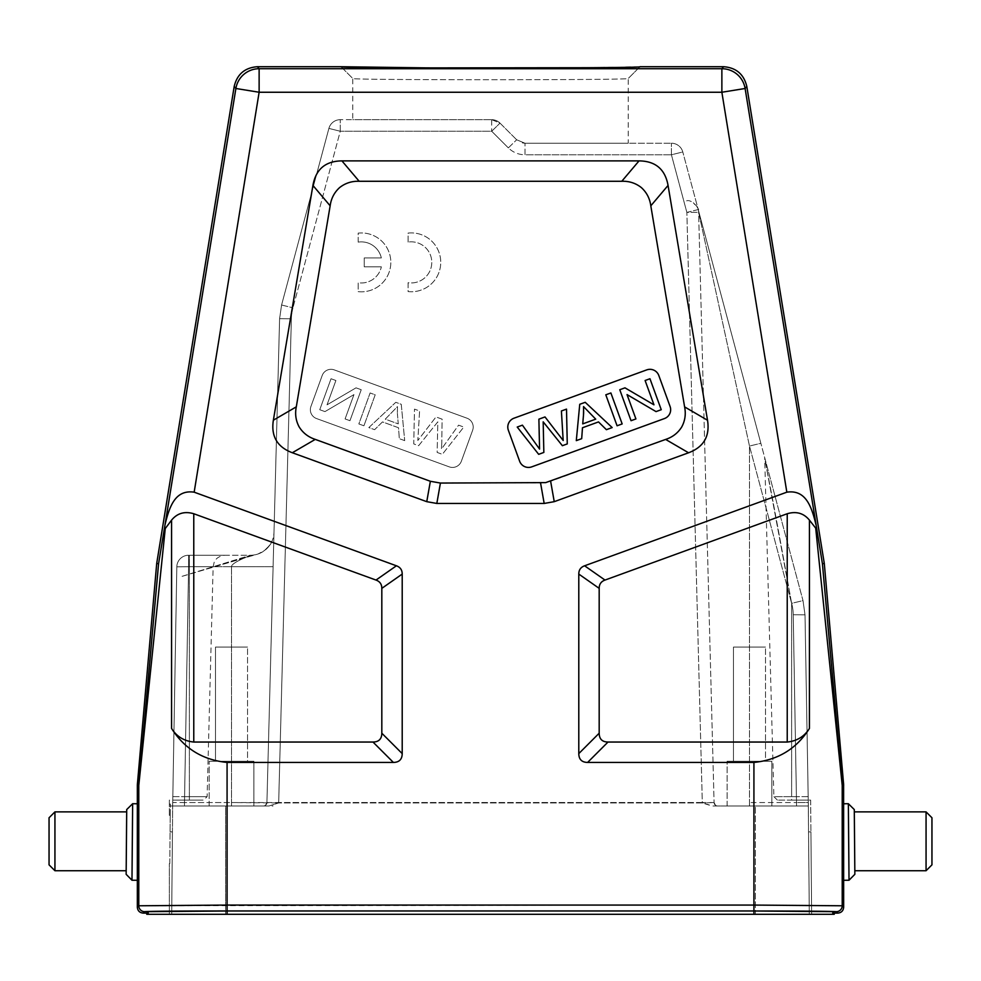<?xml version="1.0" encoding="UTF-8"?>
<svg xmlns="http://www.w3.org/2000/svg" width="981" height="981" viewBox="0 0 981 981"><rect width="100%" height="100%" fill="white"/><g stroke="black" fill="none" stroke-linecap="round" stroke-linejoin="round"><path stroke-width="0.74" stroke-dasharray="4.91 3.68" d="M587.619 762.433L753.923 762.433C778.154 760.005 796.646 748.675 809.423 728.454C804.322 736.547 796.928 741.084 787.228 742.041L608.012 742.041L587.619 762.433C581.819 762.347 578.876 759.404 578.79 753.604L578.79 574.081C578.79 569.961 580.727 567.202 584.602 565.792L604.995 580.065L787.228 513.737L787.228 742.041M824.298 563.462L822.421 563.744L815.947 524.602C811.446 505.951 805.511 489.458 786.836 492.18L584.602 565.792M393.381 762.433L372.988 742.041L193.772 742.041C184.072 741.084 176.678 736.547 171.577 728.454C184.354 748.675 202.846 760.005 227.077 762.433L393.381 762.433C399.181 762.347 402.124 759.404 402.21 753.604L402.21 574.081C402.21 569.961 400.273 567.202 396.398 565.792L194.164 492.18C175.489 489.458 169.554 505.951 165.053 524.602L158.579 563.744L156.702 563.462M688.564 452.781L665.645 439.427C672.574 437.158 677.932 433.013 681.709 426.993C685.081 420.739 686.05 414.031 684.603 406.894L707.522 420.248C710.036 436.238 703.72 447.078 688.564 452.781L554.24 501.671L544.173 503.449L436.827 503.449L426.76 501.671L292.326 452.744C277.182 447.042 270.854 436.189 273.368 420.199L312.914 185.421C315.821 169.247 325.496 161.068 341.928 160.884L359.181 181.277L621.782 181.277L639.036 160.884L341.928 160.884M639.036 160.884C655.48 161.068 665.155 169.247 668.061 185.434L650.808 205.826L684.603 406.894M707.522 420.248L668.061 185.434M837.774 913.115L836.327 911.668A5.886 5.886 135.1 0 0 842.213 905.782L753.923 905.071L138.787 905.782A5.886 5.886 -135.1 0 0 144.673 911.668L143.226 913.115M193.772 742.041L193.772 513.737C184.673 511.064 177.279 513.186 171.577 520.126L165.299 528.134L138.787 785.376L138.787 905.782L137.34 907.229M372.988 742.041C378.801 741.967 381.744 739.024 381.817 733.212L402.21 753.604M402.21 574.081L381.817 588.367L381.817 733.212M381.817 588.367C381.817 584.235 379.88 581.475 376.005 580.065L396.398 565.792M193.772 513.737L376.005 580.065M165.299 528.134L164.207 529.838M234.189 86.475L235.894 88.486L259.131 92.251L721.869 92.251L745.106 88.486A23.544 23.544 40.4 0 0 721.869 68.719L259.131 68.719A23.544 23.544 -40.4 0 0 235.894 88.486L165.053 524.602M816.793 529.838L809.423 520.126C803.721 513.186 796.327 511.064 787.228 513.737M822.421 563.744L842.176 784.346A11.772 11.772 87.5 0 1 842.213 785.376L815.702 528.134M834.242 913.115L832.795 911.668L753.935 910.993L227.077 910.993L148.205 911.668L146.758 913.115M843.353 825.695L843.341 829.288M843.329 844.616L843.353 855.542M843.501 875.886L843.66 880.288M848.357 803.721L849.019 880.239M854.292 809.558L854.856 874.304M854.77 865.009L854.353 817.59M854.304 811.876L854.574 841.931M126.144 874.304L126.708 809.558M131.981 880.239L132.643 803.721M137.426 804.91L137.499 808.295M137.548 811.667L137.61 819.993M137.634 824.898L137.659 830.686M137.671 845.07L137.659 854.647M137.622 861.907L137.34 880.288M137.34 785.315L138.787 785.376A11.772 11.772 -87.5 0 1 138.824 784.346L158.579 563.744M628.232 143.226L524.994 143.226L516.668 139.78L524.994 143.226L628.232 143.226L628.232 78.48C636.387 80.172 343.877 80.16 352.768 78.48L340.996 66.708L352.78 78.492C344.613 80.172 637.123 80.16 628.232 78.48L640.004 66.72L585.706 67.714M340.996 66.72L352.768 78.48L352.768 119.682L491.702 119.682L352.768 119.682M649.962 369.322A9.418 9.418 0 0 1 658.815 375.515L670.084 406.49A9.418 9.418 0 0 1 664.456 418.556L531.714 466.87A9.418 9.418 0 0 1 519.648 461.242L508.366 430.279A9.418 9.418 0 0 1 513.995 418.2L646.749 369.886M576.301 440.628L581.684 438.666L582.481 427.753L598.508 421.916L606.393 429.678L612.169 427.569L585.216 402.308L579.746 404.295L576.301 440.628M617.074 425.779L622.162 423.939L610.881 392.964L605.804 394.816L617.074 425.779M631.041 420.702L635.909 418.936L627.043 394.595L656.031 411.603L661.243 409.715L649.962 378.74L645.106 380.505L653.959 404.822L624.971 387.838L619.771 389.727L631.041 420.702M539.207 442.738L539.562 449.09L522.419 425.165L517.22 427.054L538.667 454.326L543.842 452.437L543.18 421.842L562.371 445.693L567.263 443.915L566.503 409.114L561.402 410.978L563.18 440.494L545.007 416.937L538.888 419.169L539.207 442.738M582.739 423.878L583.548 406.6L595.725 419.157L582.739 423.878M500.016 123.128A11.772 11.772 0 0 0 491.702 119.682L500.016 123.128L516.668 139.78L500.016 123.128L491.702 119.682L340.26 119.682L491.702 119.682A11.772 11.772 -60.9 0 1 500.016 123.128L516.668 139.78L524.994 143.226L671.421 143.226L524.994 143.226L516.668 139.78L500.016 123.128A11.772 11.772 0 0 0 491.702 119.682A11.772 11.772 -60.9 0 1 500.016 123.128A11.772 11.772 0 0 0 491.702 119.682L491.702 131.246L491.702 119.682L340.26 119.682A11.772 11.772 0 0 0 328.893 128.413L340.26 131.246L491.702 131.246L500.016 123.128L491.702 131.246L340.26 131.246L292.951 307.838L340.26 131.246L340.26 119.682L340.26 131.246L328.893 128.413A11.772 11.772 0 0 1 340.26 119.682M508.342 147.898L516.668 139.78L508.342 147.898C512.977 152.398 518.532 154.704 524.994 154.79L671.421 154.79L524.994 154.79L524.994 143.226L524.994 154.79C518.532 154.704 512.977 152.398 508.342 147.898L491.702 131.246L508.342 147.898M702.31 802.948L278.678 802.948L702.322 802.948L712.01 805.99L749.484 805.99L717.614 805.99A3.532 3.532 0 0 1 714.082 802.556A3.532 3.532 0 0 0 717.614 805.99L755.37 805.99L712.01 805.99L702.322 802.519L278.678 802.519L702.31 802.519L686.859 212.399L698.619 212.301L749.484 446.036L760.851 443.302L698.227 209.554L686.859 212.399L698.619 212.301A11.772 11.772 0 0 0 698.227 209.554A11.772 11.772 0 0 1 698.619 212.301L714.082 802.556L698.619 212.301A11.772 11.772 0 0 0 698.227 209.554L682.788 151.957L698.227 209.554A11.772 11.772 0 0 1 698.619 212.301A11.772 11.772 0 0 0 698.227 209.554L686.859 212.399L702.31 802.519L714.082 802.556A3.532 3.532 0 0 0 717.614 805.99A3.532 3.532 0 0 1 714.082 802.556L702.322 802.948M671.421 143.226A11.772 11.772 0 0 1 682.788 151.957L671.421 154.79L686.859 212.399L671.421 154.79L671.421 143.226L671.421 154.79L682.788 151.957A11.772 11.772 0 0 0 671.421 143.226M263.386 805.99A3.532 3.532 0 0 0 266.918 802.556L279.597 318.69L266.918 802.556A3.532 3.532 0 0 1 263.386 805.99A3.532 3.532 0 0 0 266.918 802.556L273.098 566.711L266.918 802.556A3.532 3.532 0 0 1 263.386 805.99L268.99 805.99L278.678 802.948L268.99 805.99L231.516 805.99L263.386 805.99A3.532 3.532 0 0 0 266.918 802.556L278.678 802.519L291.357 318.788A47.1 47.088 0 0 1 292.951 307.838A47.1 47.088 0 0 0 291.357 318.788L278.678 802.948L231.516 802.556L231.516 805.99L172.656 805.99L231.516 805.99L231.516 802.556L184.489 802.556L184.489 805.99L184.489 802.556L172.717 802.519L172.656 805.99L176.825 566.81L172.717 802.519L184.489 802.556L188.597 566.711L176.825 566.81L172.656 805.99L172.754 800.104L189.37 800.104C207.629 800.104 207.629 800.104 189.37 800.104L172.754 800.104L176.825 566.81L188.597 566.711L188.597 555.246L250.462 555.246C249.971 555.724 231.05 562.738 231.516 566.711L273.098 566.711L273.993 532.315L273.098 566.711L231.516 566.711C231.393 562.836 246.023 557.453 250.462 555.246A23.544 23.544 0 0 0 273.993 532.315A23.544 23.544 0 0 1 250.462 555.246L188.597 555.246A11.772 11.772 0 0 0 176.825 566.81A11.772 11.772 0 0 1 188.597 555.246A11.772 11.772 0 0 0 176.825 566.81A11.772 11.772 0 0 1 188.597 555.246L188.597 566.711L176.825 566.81L189.37 566.711L189.37 800.104L189.37 796.67L184.587 796.67L184.587 800.104L184.587 796.67L189.37 796.67L189.37 566.711L213.135 566.711L188.597 566.711L184.587 796.67L188.597 566.711L231.516 566.711L231.516 802.556L231.516 566.711L188.597 566.711L184.489 802.556L266.918 802.556L265.532 805.266M281.584 304.993L279.597 318.69L281.584 304.993L328.893 128.413L281.584 304.993L292.951 307.838L281.584 304.993L279.597 318.69L291.357 318.788L279.597 318.69M225.63 805.99L172.656 805.99L172.435 831.888L172.656 805.99L268.99 805.99L225.63 805.99L225.63 914.292L809.288 914.292L808.344 805.99L755.37 805.99L808.344 805.99C808.319 802.556 808.319 802.556 808.344 805.99C808.319 802.556 808.319 802.556 808.344 805.99L749.484 805.99L808.344 805.99L808.246 800.104L809.288 914.292L755.37 914.292L755.37 805.99L755.37 914.292L171.712 914.292L172.656 805.99C172.681 802.703 172.681 802.703 172.656 805.99C172.681 802.703 172.681 802.703 172.656 805.99L171.712 914.292L225.63 914.292L225.63 805.99M253.883 805.99L209.149 805.99L253.883 805.99L209.149 805.99L253.883 805.99L253.883 761.256L209.149 761.256L253.883 761.256L209.149 761.256L253.883 761.256L253.883 805.99M170.216 815.346L170.081 831.888L170.216 815.346L169.357 815.321L170.216 815.346L170.314 804.052L170.216 815.346M169.357 800.104L169.357 815.321L169.357 800.104L184.587 800.104L172.754 800.104M169.799 863.599L170.081 831.888L169.799 863.599M172.435 831.888L171.712 914.292L172.435 831.888L170.081 831.888L172.435 831.888M169.357 914.292L171.712 914.292L169.357 914.292L169.357 863.599L169.357 914.292M771.851 805.99L727.117 805.99L771.851 805.99L727.117 805.99L771.851 805.99L771.851 761.256L727.117 761.256L771.851 761.256L727.117 761.256L771.851 761.256L771.851 805.99M698.619 212.301L749.484 446.036L749.484 802.556L749.484 446.036L791.642 603.364L749.484 446.036L760.851 443.302L803.01 600.63L698.227 209.554A11.772 11.772 0 0 1 698.619 212.301L698.313 209.922M777.418 800.104L773.886 796.67L791.63 796.67L773.886 796.67L764.677 457.563L803.01 600.63L791.63 603.327L765.082 460.322C766.357 468.219 767.865 471.358 791.63 603.327L765.082 460.322C766.357 468.219 767.865 471.358 791.63 603.327A47.113 47.1 -0 0 1 793.237 614.731L796.511 802.556L808.283 802.519L805.009 614.829L803.01 600.63L791.63 603.327L791.63 800.104L777.418 800.104L796.413 800.104L791.63 800.104L791.63 796.67L796.413 796.67L796.413 800.104L808.246 800.104L796.413 800.104L796.413 796.67L791.63 796.67L791.63 603.327A47.113 47.1 -0 0 1 793.237 614.731L805.009 614.829L808.283 802.519L796.511 802.556L793.237 614.731A47.113 47.1 -0 0 0 791.642 603.364A47.113 47.1 -0 0 1 793.237 614.731L796.413 796.67L793.237 614.731L805.009 614.829L808.246 800.104L805.009 614.829L803.01 600.63L805.009 614.829L793.237 614.731L805.009 614.829L802.998 600.58L805.009 614.829M810.649 800.104L810.919 831.888L810.649 800.104L796.413 800.104L808.246 800.104M808.565 831.888L809.288 914.292L808.565 831.888L810.919 831.888L811.643 914.292L810.919 831.888L808.565 831.888M834.242 914.292L146.758 914.292M189.37 555.246L224.907 555.246L189.37 555.246L189.37 566.711L189.37 555.246M209.149 805.99L209.149 761.256L209.149 805.99M247.531 761.256L215.501 761.256L247.531 761.256L247.531 647.068L215.501 647.068L247.531 647.068L215.501 647.068L247.531 647.068L247.531 761.256L215.501 761.256L215.501 647.068L215.501 761.256L247.531 761.256M727.117 805.99L727.117 761.256L727.117 805.99M765.499 761.256L733.469 761.256L765.499 761.256L765.499 647.068L733.469 647.068L765.499 647.068L733.469 647.068L765.499 647.068L765.499 761.256L733.469 761.256L733.469 647.068L733.469 761.256L765.499 761.256M169.357 815.321L169.357 804.04L169.357 815.321M49.05 864.85L49.05 817.762M54.936 870.736L54.936 811.876M926.064 811.876L926.064 870.736M931.95 817.762L931.95 864.85M604.995 580.065C601.12 581.475 599.183 584.235 599.183 588.367L578.79 574.081M578.79 753.604L599.183 733.212L599.183 588.367M599.183 733.212C599.256 739.024 602.199 741.967 608.012 742.041M650.808 205.826C649.839 198.505 646.675 192.423 641.341 187.579C635.688 183.128 629.164 181.019 621.782 181.277M359.181 181.277C351.799 181.019 345.275 183.128 339.622 187.579C334.288 192.423 331.137 198.493 330.156 205.814L312.914 185.421M273.368 420.199L296.299 406.845L330.156 205.814M296.299 406.845C294.852 413.994 295.808 420.69 299.18 426.956C302.97 432.977 308.328 437.121 315.257 439.39L292.326 452.744M426.76 501.671L430.365 481.279L315.257 439.39M430.365 481.279L440.42 483.057L436.827 503.449M544.173 503.449L540.58 483.057L440.42 483.057M540.58 483.057L550.635 481.279L554.24 501.671M665.645 439.427L550.635 481.279M467.005 418.2A9.418 9.418 0 0 1 472.634 430.279L461.352 461.242A9.418 9.418 0 0 1 449.286 466.87L316.544 418.556A9.418 9.418 0 0 1 310.916 406.49L322.185 375.515A9.418 9.418 0 0 1 334.251 369.886L467.005 418.2L334.251 369.886A9.418 9.418 0 0 0 322.185 375.515L310.916 406.49A9.418 9.418 0 0 0 316.544 418.556L449.286 466.87A9.418 9.418 0 0 0 461.352 461.242L472.634 430.279A9.418 9.418 0 0 0 467.005 418.2M408.096 242.062L408.096 233.073A29.43 29.43 0 0 1 440.739 262.319A29.43 29.43 0 0 1 408.096 291.578L408.096 282.7A20.552 20.552 0 0 0 431.775 262.381A20.552 20.552 0 0 0 408.096 242.062A20.552 20.552 0 0 1 431.775 262.381A20.552 20.552 0 0 1 408.096 282.7L408.096 291.578A29.43 29.43 0 0 0 440.739 262.319A29.43 29.43 0 0 0 408.096 233.073L408.096 242.062M358.175 242.111L358.175 233.122A29.43 29.43 0 0 1 390.818 262.381A29.43 29.43 0 0 1 358.175 291.639L358.175 282.749A20.552 20.552 0 0 0 381.364 266.832A20.552 20.552 0 0 1 358.175 282.749L358.175 291.639A29.43 29.43 0 0 0 390.818 262.381A29.43 29.43 0 0 0 358.175 233.122L358.175 242.111A20.552 20.552 0 0 1 381.339 257.929A20.552 20.552 0 0 0 358.175 242.111M381.364 266.832L364.245 266.832L364.245 257.929L381.339 257.929L364.245 257.929L364.245 266.832L381.364 266.832M349.959 420.702L345.091 418.936L353.957 394.595L324.969 411.603L319.757 409.715L331.038 378.74L335.894 380.505L327.041 404.822L356.029 387.838L361.229 389.727L349.959 420.702L361.229 389.727L356.029 387.838L327.041 404.822L335.894 380.505L331.038 378.74L319.757 409.715L324.969 411.603L353.957 394.595L345.091 418.936L349.959 420.702M363.926 425.779L358.838 423.939L370.119 392.964L375.196 394.816L363.926 425.779L375.196 394.816L370.119 392.964L358.838 423.939L363.926 425.779M404.699 440.628L399.316 438.666L398.519 427.753L382.492 421.916L374.607 429.678L368.831 427.569L395.784 402.308L401.254 404.295L404.699 440.628L401.254 404.295L395.784 402.308L368.831 427.569L374.607 429.678L382.492 421.916L398.519 427.753L399.316 438.666L404.699 440.628M441.793 442.738L441.438 449.09L458.581 425.165L463.78 427.054L442.333 454.326L437.158 452.437L437.82 421.842L418.629 445.693L413.737 443.915L414.497 409.114L419.598 410.978L417.82 440.494L435.993 416.937L442.112 419.169L441.793 442.738L442.112 419.169L435.993 416.937L417.82 440.494L419.598 410.978L414.497 409.114L413.737 443.915L418.629 445.693L437.82 421.842L437.158 452.437L442.333 454.326L463.78 427.054L458.581 425.165L441.438 449.09L441.793 442.738M397.366 413.259L398.261 423.878L385.275 419.157L397.452 406.6L397.366 413.259L397.452 406.6L385.275 419.157L398.261 423.878L397.366 413.259M176.825 566.81L176.825 566.81A11.772 11.772 0 0 1 188.597 555.246L188.597 566.711L188.597 555.246M753.923 762.433L753.923 910.957L227.077 910.957L227.077 762.433M786.836 492.18L721.869 92.251L721.869 68.719L723.573 66.708M257.427 66.708L259.131 68.719L259.131 92.251L194.164 492.18M227.077 914.292L227.077 910.993A82.404 0.723 -0 0 0 144.673 911.668M171.577 728.454L171.577 520.126M815.947 524.602L745.106 88.486L746.811 86.475M809.423 520.126L809.423 728.454M843.66 907.229L842.213 905.782L842.213 785.376L843.66 785.315M836.327 911.668A82.404 0.723 -0 0 0 753.923 910.957M138.824 784.346L137.389 784.285M843.611 784.285L842.176 784.346M172.815 796.633L184.587 796.67L172.815 796.633M189.37 796.67L207.114 796.67L189.37 796.67M796.511 805.99L796.511 802.556L796.511 805.99L808.344 805.99L796.511 805.99M749.484 802.556L749.484 805.99L749.484 802.556L796.511 802.556L749.484 802.556M715.505 805.291L714.082 802.556A3.532 3.532 0 0 0 717.614 805.99M808.185 796.633L796.413 796.67L808.185 796.633M832.795 914.292L832.795 911.668M753.935 910.993L753.923 914.292M148.205 911.668L148.205 914.292M640.004 66.72L628.232 78.492L640.004 66.72M263.46 805.99L273.012 805.99M172.656 805.99L170.265 805.99M189.37 800.104L203.582 800.104L207.114 796.67L213.135 566.711L214.238 562.052C213.981 562.346 216.114 556.178 224.907 555.246M686.626 200.835C691.176 199.143 698.386 207.101 698.227 209.566L760.851 443.302L698.227 209.578C699.49 210.228 697.847 207.947 693.309 202.76M266.624 548.82L270.597 543.915L266.624 548.82M272.044 541.107C269.456 544.688 274.14 541.193 264.367 550.635L257.88 554.044L196.874 571.813L250.462 555.246L180.639 576.767L257.929 554.032L264.208 550.746C274.57 540.641 269.027 545.35 272.044 541.107M169.357 804.04L170.314 804.052M524.994 143.226L522.383 142.932"/><path stroke-width="1.47" d="M723.573 66.708L721.869 68.719A23.544 23.544 40.4 0 1 745.106 88.486L822.421 563.744L842.176 784.346L843.611 784.285L824.298 563.462L746.811 86.475C743.88 74.225 736.13 67.64 723.573 66.708L640.004 66.708C648.551 68.4 331.603 68.388 340.996 66.708L257.427 66.708C244.87 67.64 237.12 74.225 234.189 86.475L156.702 563.462L137.389 784.285L137.34 785.315L138.787 785.376A11.772 11.772 -87.5 0 1 138.824 784.346L158.579 563.744L164.134 530.047L171.577 520.126C177.279 513.186 184.673 511.064 193.772 513.737L193.772 742.041C184.072 741.084 176.678 736.547 171.577 728.454C184.354 748.675 202.846 760.005 227.077 762.433L393.381 762.433C399.181 762.347 402.124 759.404 402.21 753.604L381.817 733.212C381.744 739.024 378.801 741.967 372.988 742.041L193.772 742.041M143.226 913.115L144.673 911.668A5.886 5.886 -135.1 0 1 138.787 905.782L137.34 907.229C137.683 910.809 139.645 912.771 143.226 913.115L146.758 913.115L148.205 911.668L227.077 910.993L753.935 910.993L832.795 911.668L834.242 913.115L837.774 913.115C841.355 912.771 843.317 910.809 843.66 907.229L843.611 784.285M843.66 880.288L849.019 880.239L848.357 803.721L843.66 803.77L843.353 825.695M843.341 829.288L843.329 844.616M843.353 855.542L843.501 875.886M849.019 880.239L854.856 874.304L854.292 809.558L848.357 803.721M854.574 841.931L854.77 865.009M854.353 817.59L854.304 811.876L926.064 811.876L931.95 817.762L931.95 864.85L926.064 870.736L926.064 811.876M137.34 907.229L137.34 785.315M132.643 803.721L126.708 809.558L126.144 874.304L131.981 880.239L132.643 803.721L137.34 803.77L137.426 804.91M126.696 811.876L126.181 870.736L126.696 811.876L54.936 811.876L54.936 870.736L49.05 864.85L49.05 817.762L54.936 811.876M137.499 808.295L137.548 811.667M137.61 819.993L137.634 824.898M137.659 830.686L137.671 845.07M137.659 854.647L137.622 861.907M585.706 67.714L428.697 67.897L340.996 66.72M824.298 563.462L822.421 563.744M842.176 784.346A11.772 11.772 87.5 0 1 842.213 785.376L815.702 528.134L816.793 529.838M815.702 528.134L809.423 520.126C803.721 513.186 796.327 511.064 787.228 513.737L604.995 580.065L584.602 565.792L786.836 492.18C805.511 489.458 811.446 505.951 815.947 524.602M587.619 762.433L608.012 742.041L787.228 742.041C796.928 741.084 804.322 736.547 809.423 728.454C796.646 748.675 778.154 760.005 753.923 762.433L587.619 762.433C581.819 762.347 578.876 759.404 578.79 753.604L578.79 574.081C578.79 569.961 580.727 567.202 584.602 565.792M753.923 910.957L753.923 905.071L842.213 905.782A5.886 5.886 135.1 0 1 836.327 911.668L837.774 913.115M164.207 529.838L165.053 524.602C169.554 505.951 175.489 489.458 194.164 492.18L396.398 565.792C400.273 567.202 402.21 569.961 402.21 574.081L402.21 753.604M292.326 452.744C277.182 447.042 270.854 436.189 273.368 420.199L312.914 185.421C315.821 169.247 325.496 161.068 341.928 160.884L639.036 160.884C655.48 161.068 665.155 169.247 668.061 185.434L707.522 420.248C710.036 436.238 703.72 447.078 688.564 452.781L554.24 501.671L544.173 503.449L436.827 503.449L426.76 501.671L292.326 452.744L315.257 439.39C308.328 437.121 302.97 432.977 299.18 426.956C295.808 420.69 294.852 413.994 296.299 406.845L330.156 205.814C331.137 198.493 334.288 192.423 339.622 187.579C345.275 183.128 351.799 181.019 359.181 181.277L621.782 181.277C629.164 181.019 635.688 183.128 641.341 187.579C646.675 192.423 649.839 198.505 650.808 205.826L684.603 406.894C686.05 414.031 685.081 420.739 681.709 426.993C677.932 433.013 672.574 437.158 665.645 439.427L545.681 482.615L440.42 483.057L430.365 481.279L315.257 439.39M165.299 528.134L138.787 785.376L138.787 905.782L227.077 905.071L227.077 914.292L834.242 914.292L834.242 913.115M156.702 563.462L158.579 563.744M396.398 565.792L376.005 580.065L193.772 513.737M257.427 66.708L259.131 68.719L259.131 92.251L235.894 88.486A23.544 23.544 -40.4 0 1 259.131 68.719L721.869 68.719L721.869 92.251L259.131 92.251L194.164 492.18M608.012 742.041C602.199 741.967 599.256 739.024 599.183 733.212L599.183 588.367C599.183 584.235 601.12 581.475 604.995 580.065M376.005 580.065C379.88 581.475 381.817 584.235 381.817 588.367L381.817 733.212M670.084 406.49L658.815 375.515A9.418 9.418 0 0 0 646.749 369.886L513.995 418.2A9.418 9.418 0 0 0 508.366 430.279L519.648 461.242A9.418 9.418 0 0 0 531.714 466.87L664.456 418.556A9.418 9.418 0 0 0 670.084 406.49M646.749 369.886A9.418 9.418 0 0 1 649.962 369.322M581.684 438.666L576.301 440.628L579.746 404.295L585.216 402.308L612.169 427.569L606.393 429.678L598.508 421.916L582.481 427.753L581.684 438.666M583.634 413.259L582.739 423.878L595.725 419.157L583.548 406.6L583.634 413.259M622.162 423.939L617.074 425.779L605.804 394.816L610.881 392.964L622.162 423.939M635.909 418.936L631.041 420.702L619.771 389.727L624.971 387.838L653.959 404.822L645.106 380.505L649.962 378.74L661.243 409.715L656.031 411.603L627.043 394.595L635.909 418.936M539.562 449.09L538.888 419.169L545.007 416.937L563.18 440.494L561.402 410.978L566.503 409.114L567.263 443.915L562.371 445.693L543.18 421.842L543.842 452.437L538.667 454.326L517.22 427.054L522.419 425.165L539.562 449.09M146.758 913.115L146.758 914.292L227.077 914.292M126.181 870.736L54.936 870.736M854.819 870.736L926.064 870.736M843.66 907.229L842.213 905.782L842.213 785.376L843.66 785.315M753.923 914.292L753.935 910.993A82.404 0.723 -0 0 1 836.327 911.668M753.96 910.957L227.089 910.957A82.404 0.723 -0 0 0 144.673 911.668M786.836 492.18L721.869 92.251L745.106 88.486L746.811 86.475M809.423 728.454L809.423 520.126M227.077 762.433L227.077 905.071L753.923 905.071L753.923 762.433M171.577 520.126L171.577 728.454M137.389 784.285L138.824 784.346M165.053 524.602L235.894 88.486L234.189 86.475M787.228 742.041L787.228 513.737M599.183 733.212L578.79 753.604M578.79 574.081L599.183 588.367M381.817 588.367L402.21 574.081M372.988 742.041L393.381 762.433M296.299 406.845L273.368 420.199M312.914 185.421L330.156 205.814M359.181 181.277L341.928 160.884M639.036 160.884L621.782 181.277M650.808 205.826L668.061 185.434M707.522 420.248L684.603 406.894M665.645 439.427L688.564 452.781M554.24 501.671L550.635 481.279M540.58 483.057L544.173 503.449M436.827 503.449L440.42 483.057M430.365 481.279L426.76 501.671M148.205 914.292L148.205 911.668M832.795 911.668L832.795 914.292M131.981 880.239L137.34 880.288"/></g></svg>
